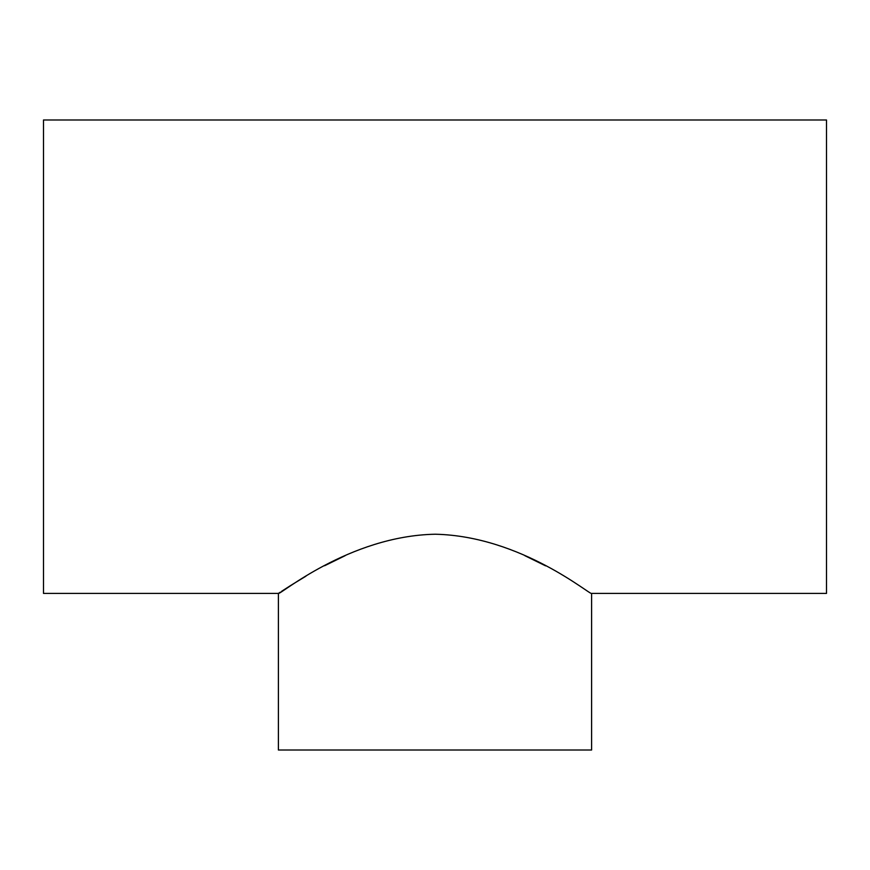 <?xml version="1.0" encoding="UTF-8"?>
<svg xmlns="http://www.w3.org/2000/svg" width="870" height="870" viewBox="0 0 870 870"><rect width="100%" height="100%" fill="white"/><g stroke="black" fill="none" stroke-linecap="round" stroke-linejoin="round"><path stroke-width="1.3" d="M591.6 593.416L826.5 593.416L826.5 119.984L43.5 119.984L43.5 593.416L278.4 593.416C278.835 596.048 348.794 535.833 435.304 534.223C521.685 536.148 591.024 595.993 591.6 593.416L591.6 750.016L278.4 750.016L278.4 593.416L280.26 592.187M281.619 591.306L291.124 585.205M291.744 584.814L305.935 576.179M324.608 565.739L345.172 555.658M524.827 555.658L545.588 565.848"/></g></svg>
